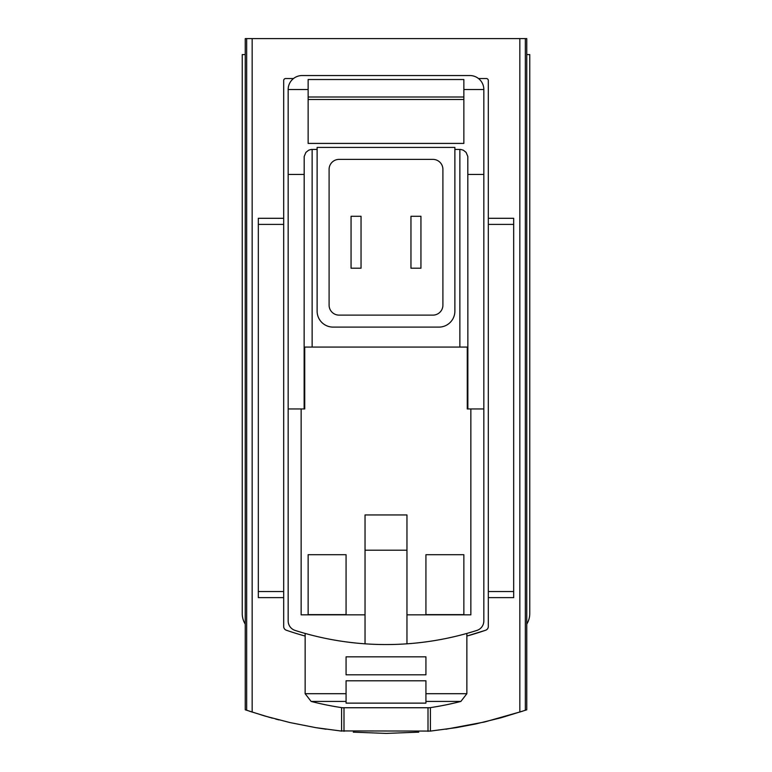 <?xml version="1.0" encoding="UTF-8"?>
<svg xmlns="http://www.w3.org/2000/svg" width="772" height="772" viewBox="0 0 772 772"><rect width="100%" height="100%" fill="white"/><g stroke="black" fill="none" stroke-linecap="round" stroke-linejoin="round"><path stroke-width="1.16" d="M526.755 624.123A19.966 19.966 0 0 0 529.756 613.605L529.756 54.571L526.755 54.571L526.755 709.786L525.346 710.269L525.346 38.6L245.245 38.6L245.245 54.571L242.244 54.571L242.244 613.605A19.966 19.966 0 0 0 245.245 624.123L245.245 54.571M430.11 731.142L456.329 727.629L475.62 723.982L501.038 717.777L525.346 710.269M430.718 731.074L339.931 730.93M245.245 624.123L245.245 709.786L264.661 715.982L289.992 722.573L315.671 727.629L341.89 731.142M278.914 719.89L275.565 719.021M272.42 718.172L270.673 717.69M269.746 717.439L249.491 711.224M316.481 727.764L326.102 729.231M353.286 732.155L386.048 733.4M386.463 733.4L418.762 732.155M445.898 729.231L484.584 721.984L522.461 711.244M406.96 643.819L406.96 514.943L365.04 514.943L365.04 643.819A299.478 299.478 0 0 0 476.874 630.434A9.978 9.978 0 0 0 483.832 620.92L483.832 174.433L467.861 174.433M467.861 408.957L467.861 347.072L467.272 347.072L467.272 408.957L483.832 408.957M467.272 347.072L304.139 347.072L304.139 408.957M483.832 174.433L483.832 89.513A13.973 13.973 0 0 0 469.858 75.54L302.142 75.54A13.973 13.973 0 0 0 288.168 89.513L288.168 408.957L304.728 408.957L304.728 347.072M463.866 554.711L463.866 614.608L425.932 614.608L425.932 554.711L463.866 554.711L463.866 614.608M346.068 554.711L346.068 614.608L308.134 614.608L308.134 554.711L346.068 554.711L346.068 614.608M301.148 408.957L301.148 614.84L365.04 614.84M288.168 408.957L288.168 620.92A9.978 9.978 0 0 0 295.126 630.434A299.478 299.478 0 0 0 365.04 643.819M406.96 550.195L365.04 550.195M293.495 78.532L285.669 78.532A1.998 1.998 0 0 0 283.681 80.529L283.681 626.468A3.995 3.995 0 0 0 286.364 630.241A305.471 305.471 0 0 0 305.143 636.051M466.857 636.051A305.471 305.471 0 0 0 485.636 630.241L466.857 636.06M341.6 731.113L341.6 707.634M430.4 731.113L430.4 707.634M488.319 218.293L513.679 218.293L513.679 224.391L488.319 224.391L488.319 80.529A1.998 1.998 0 0 0 486.331 78.532L478.505 78.532M463.866 99.491L308.134 99.491M308.134 97.011L463.866 97.011M463.866 89.513L463.866 79.526L308.134 79.526L308.134 143.418L463.866 143.418L463.866 89.513L483.832 89.513M425.932 693.7L425.932 703.128L346.068 703.128L346.068 680.788L425.932 680.788L425.932 701.43L425.932 693.7L466.857 693.7L466.857 633.426M346.068 701.43L346.068 693.7L346.068 701.43L311.126 701.43A299.478 299.478 0 0 0 342.372 707.741L429.628 707.741A299.478 299.478 0 0 0 460.874 701.43L466.857 693.7M346.068 693.7L305.143 693.7L305.143 633.426M346.068 674.805L346.068 656.837L425.932 656.837L425.932 674.805L346.068 674.805M526.755 54.571L526.755 38.6L525.346 38.6M288.168 89.513L308.134 89.513M304.139 174.433L288.168 174.433M317.118 149.411L311.232 149.459L308.665 150.202L305.886 152.412L304.187 156.504L304.139 347.072M454.882 147.413L317.118 147.413L317.118 311.126A15.971 15.971 0 0 0 333.089 327.106L438.911 327.106A15.971 15.971 0 0 0 454.882 311.126L454.882 147.413M467.861 347.072L467.813 156.504L466.114 152.412L463.335 150.202L460.768 149.459L454.882 149.411M485.636 630.241A3.995 3.995 0 0 0 488.319 626.468L488.319 224.391M406.96 614.84L470.852 614.84L470.852 408.957M442.906 169.377A9.978 9.978 0 0 0 432.918 159.389L339.082 159.389A9.978 9.978 0 0 0 329.094 169.377L329.094 305.143A9.978 9.978 0 0 0 339.082 315.121L432.918 315.121A9.978 9.978 0 0 0 442.906 305.143L442.906 169.377M420.943 268.202L410.955 268.202L410.955 216.295L420.943 216.295L420.943 268.202M361.045 216.295L351.057 216.295L351.057 268.202L361.045 268.202L361.045 216.295M513.679 224.391L513.679 597.634L488.319 597.634M283.681 218.293L258.321 218.293L258.321 597.634L283.681 597.634M425.932 554.711L425.932 614.608M308.134 554.711L308.134 614.608M252.164 712.102L252.164 38.6M519.836 712.102L519.836 38.6M425.932 701.43L460.874 701.43M312.129 149.411L312.129 347.072M459.871 149.411L459.871 347.072M246.654 710.269L246.654 38.6M513.679 591.535L488.319 591.535M258.321 224.391L283.681 224.391M258.321 591.535L283.681 591.535M343.994 731.345L343.994 707.741M428.006 731.345L428.006 707.741M305.143 693.7L311.126 701.43"/></g></svg>
